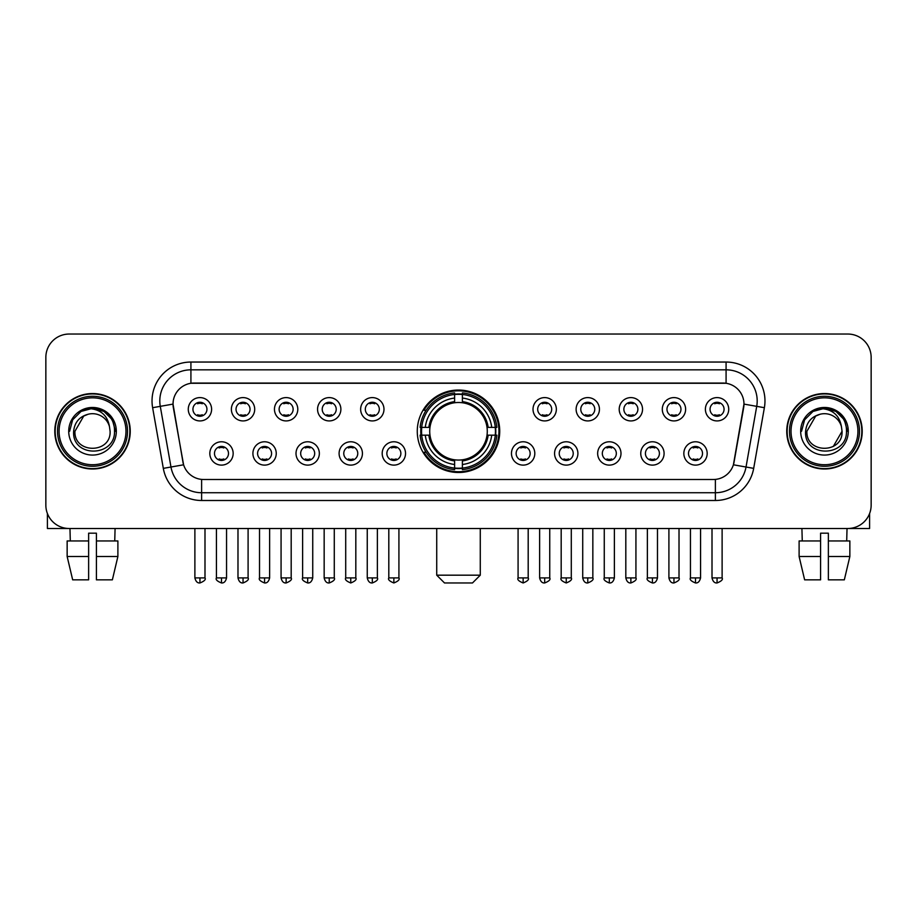 <?xml version="1.0" encoding="UTF-8"?>
<svg xmlns="http://www.w3.org/2000/svg" width="917" height="917" viewBox="0 0 917 917"><rect width="100%" height="100%" fill="white"/><g stroke="black" fill="none" stroke-linecap="round" stroke-linejoin="round"><path stroke-width="1.38" d="M417.269 431.277A41.231 41.231 0 0 0 458.5 472.496A41.231 41.231 0 0 0 499.731 431.277A41.231 41.231 0 0 0 458.5 390.046A41.231 41.231 0 0 0 417.269 431.277M276.246 453.445A11.669 11.669 0 0 1 264.577 465.114A11.669 11.669 0 0 1 252.909 453.445A11.669 11.669 0 0 1 264.577 441.776A11.669 11.669 0 0 1 276.246 453.445M257.585 453.445A7.004 7.004 0 0 0 264.577 460.449A7.004 7.004 0 0 0 271.581 453.445A7.004 7.004 0 0 0 264.577 446.441A7.004 7.004 0 0 0 257.585 453.445M319.345 453.445A11.669 11.669 0 0 1 307.676 465.114A11.669 11.669 0 0 1 296.008 453.445A11.669 11.669 0 0 1 307.676 441.776A11.669 11.669 0 0 1 319.345 453.445M300.673 453.445A7.004 7.004 0 0 0 307.676 460.449A7.004 7.004 0 0 0 314.68 453.445A7.004 7.004 0 0 0 307.676 446.441A7.004 7.004 0 0 0 300.673 453.445M362.433 453.445A11.669 11.669 0 0 1 350.764 465.114A11.669 11.669 0 0 1 339.095 453.445A11.669 11.669 0 0 1 350.764 441.776A11.669 11.669 0 0 1 362.433 453.445M343.772 453.445A7.004 7.004 0 0 0 350.764 460.449A7.004 7.004 0 0 0 357.768 453.445A7.004 7.004 0 0 0 350.764 446.441A7.004 7.004 0 0 0 343.772 453.445M405.532 453.445A11.669 11.669 0 0 1 393.863 465.114A11.669 11.669 0 0 1 382.194 453.445A11.669 11.669 0 0 1 393.863 441.776A11.669 11.669 0 0 1 405.532 453.445M386.859 453.445A7.004 7.004 0 0 0 393.863 460.449A7.004 7.004 0 0 0 400.867 453.445A7.004 7.004 0 0 0 393.863 446.441A7.004 7.004 0 0 0 386.859 453.445M534.806 453.445A11.669 11.669 0 0 1 523.137 465.114A11.669 11.669 0 0 1 511.468 453.445A11.669 11.669 0 0 1 523.137 441.776A11.669 11.669 0 0 1 534.806 453.445M516.133 453.445A7.004 7.004 0 0 0 523.137 460.449A7.004 7.004 0 0 0 530.141 453.445A7.004 7.004 0 0 0 523.137 446.441A7.004 7.004 0 0 0 516.133 453.445M577.905 453.445A11.669 11.669 0 0 1 566.236 465.114A11.669 11.669 0 0 1 554.567 453.445A11.669 11.669 0 0 1 566.236 441.776A11.669 11.669 0 0 1 577.905 453.445M559.232 453.445A7.004 7.004 0 0 0 566.236 460.449A7.004 7.004 0 0 0 573.228 453.445A7.004 7.004 0 0 0 566.236 446.441A7.004 7.004 0 0 0 559.232 453.445M620.992 453.445A11.669 11.669 0 0 1 609.324 465.114A11.669 11.669 0 0 1 597.655 453.445A11.669 11.669 0 0 1 609.324 441.776A11.669 11.669 0 0 1 620.992 453.445M602.32 453.445A7.004 7.004 0 0 0 609.324 460.449A7.004 7.004 0 0 0 616.327 453.445A7.004 7.004 0 0 0 609.324 446.441A7.004 7.004 0 0 0 602.32 453.445M664.091 453.445A11.669 11.669 0 0 1 652.423 465.114A11.669 11.669 0 0 1 640.754 453.445A11.669 11.669 0 0 1 652.423 441.776A11.669 11.669 0 0 1 664.091 453.445M645.419 453.445A7.004 7.004 0 0 0 652.423 460.449A7.004 7.004 0 0 0 659.415 453.445A7.004 7.004 0 0 0 652.423 446.441A7.004 7.004 0 0 0 645.419 453.445M707.179 453.445A11.669 11.669 0 0 1 695.51 465.114A11.669 11.669 0 0 1 683.841 453.445A11.669 11.669 0 0 1 695.51 441.776A11.669 11.669 0 0 1 707.179 453.445M688.507 453.445A7.004 7.004 0 0 0 695.51 460.449A7.004 7.004 0 0 0 702.514 453.445A7.004 7.004 0 0 0 695.51 446.441A7.004 7.004 0 0 0 688.507 453.445M233.159 453.445A11.669 11.669 0 0 1 221.49 465.114A11.669 11.669 0 0 1 209.821 453.445A11.669 11.669 0 0 1 221.49 441.776A11.669 11.669 0 0 1 233.159 453.445M214.486 453.445A7.004 7.004 0 0 0 221.49 460.449A7.004 7.004 0 0 0 228.493 453.445A7.004 7.004 0 0 0 221.49 446.441A7.004 7.004 0 0 0 214.486 453.445M254.708 409.257A11.669 11.669 0 0 1 243.039 420.926A11.669 11.669 0 0 1 231.371 409.257A11.669 11.669 0 0 1 243.039 397.6A11.669 11.669 0 0 1 254.708 409.257M236.036 409.257A7.004 7.004 0 0 0 243.039 416.261A7.004 7.004 0 0 0 250.032 409.257A7.004 7.004 0 0 0 243.039 402.265A7.004 7.004 0 0 0 236.036 409.257M297.796 409.257A11.669 11.669 0 0 1 286.127 420.926A11.669 11.669 0 0 1 274.458 409.257A11.669 11.669 0 0 1 286.127 397.6A11.669 11.669 0 0 1 297.796 409.257M279.123 409.257A7.004 7.004 0 0 0 286.127 416.261A7.004 7.004 0 0 0 293.131 409.257A7.004 7.004 0 0 0 286.127 402.265A7.004 7.004 0 0 0 279.123 409.257M340.883 409.257A11.669 11.669 0 0 1 329.226 420.926A11.669 11.669 0 0 1 317.557 409.257A11.669 11.669 0 0 1 329.226 397.6A11.669 11.669 0 0 1 340.883 409.257M322.222 409.257A7.004 7.004 0 0 0 329.226 416.261A7.004 7.004 0 0 0 336.218 409.257A7.004 7.004 0 0 0 329.226 402.265A7.004 7.004 0 0 0 322.222 409.257M383.982 409.257A11.669 11.669 0 0 1 372.313 420.926A11.669 11.669 0 0 1 360.645 409.257A11.669 11.669 0 0 1 372.313 397.6A11.669 11.669 0 0 1 383.982 409.257M365.31 409.257A7.004 7.004 0 0 0 372.313 416.261A7.004 7.004 0 0 0 379.317 409.257A7.004 7.004 0 0 0 372.313 402.265A7.004 7.004 0 0 0 365.31 409.257M556.355 409.257A11.669 11.669 0 0 1 544.687 420.926A11.669 11.669 0 0 1 533.018 409.257A11.669 11.669 0 0 1 544.687 397.6A11.669 11.669 0 0 1 556.355 409.257M537.683 409.257A7.004 7.004 0 0 0 544.687 416.261A7.004 7.004 0 0 0 551.69 409.257A7.004 7.004 0 0 0 544.687 402.265A7.004 7.004 0 0 0 537.683 409.257M599.443 409.257A11.669 11.669 0 0 1 587.774 420.926A11.669 11.669 0 0 1 576.117 409.257A11.669 11.669 0 0 1 587.774 397.6A11.669 11.669 0 0 1 599.443 409.257M580.782 409.257A7.004 7.004 0 0 0 587.774 416.261A7.004 7.004 0 0 0 594.778 409.257A7.004 7.004 0 0 0 587.774 402.265A7.004 7.004 0 0 0 580.782 409.257M642.542 409.257A11.669 11.669 0 0 1 630.873 420.926A11.669 11.669 0 0 1 619.204 409.257A11.669 11.669 0 0 1 630.873 397.6A11.669 11.669 0 0 1 642.542 409.257M623.869 409.257A7.004 7.004 0 0 0 630.873 416.261A7.004 7.004 0 0 0 637.877 409.257A7.004 7.004 0 0 0 630.873 402.265A7.004 7.004 0 0 0 623.869 409.257M685.629 409.257A11.669 11.669 0 0 1 673.961 420.926A11.669 11.669 0 0 1 662.292 409.257A11.669 11.669 0 0 1 673.961 397.6A11.669 11.669 0 0 1 685.629 409.257M666.968 409.257A7.004 7.004 0 0 0 673.961 416.261A7.004 7.004 0 0 0 680.964 409.257A7.004 7.004 0 0 0 673.961 402.265A7.004 7.004 0 0 0 666.968 409.257M728.728 409.257A11.669 11.669 0 0 1 717.06 420.926A11.669 11.669 0 0 1 705.391 409.257A11.669 11.669 0 0 1 717.06 397.6A11.669 11.669 0 0 1 728.728 409.257M710.056 409.257A7.004 7.004 0 0 0 717.06 416.261A7.004 7.004 0 0 0 724.063 409.257A7.004 7.004 0 0 0 717.06 402.265A7.004 7.004 0 0 0 710.056 409.257M211.609 409.257A11.669 11.669 0 0 1 199.94 420.926A11.669 11.669 0 0 1 188.272 409.257A11.669 11.669 0 0 1 199.94 397.6A11.669 11.669 0 0 1 211.609 409.257M192.937 409.257A7.004 7.004 0 0 0 199.94 416.261A7.004 7.004 0 0 0 206.944 409.257A7.004 7.004 0 0 0 199.94 402.265A7.004 7.004 0 0 0 192.937 409.257M163.318 468.369L152.623 407.698A38.892 38.892 0 0 1 190.919 362.043L726.081 362.043A38.892 38.892 0 0 1 764.377 407.698L753.682 468.369A38.892 38.892 0 0 1 715.386 500.499L201.614 500.499A38.892 38.892 0 0 1 163.318 468.369L183.595 464.793L173.347 407.698A20.999 20.999 0 0 1 194.026 383.054L722.974 383.054A20.999 20.999 0 0 1 743.653 407.698L734.047 462.145A20.999 20.999 0 0 1 713.369 479.499L203.631 479.499A20.999 20.999 0 0 1 182.953 462.145L173.026 404.099L160.28 406.346A31.109 31.109 0 0 1 190.919 369.826L726.081 369.826A31.109 31.109 0 0 1 756.72 406.346L746.025 467.017A31.109 31.109 0 0 1 715.386 492.727L201.614 492.727A31.109 31.109 0 0 1 170.975 467.017L160.28 406.346A31.109 31.109 0 0 1 159.81 400.935M420.972 435.162A37.723 37.723 0 0 1 420.972 427.391M54.791 431.277A37.723 37.723 0 0 0 92.525 469A37.723 37.723 0 0 0 130.248 431.277A37.723 37.723 0 0 0 92.525 393.553A37.723 37.723 0 0 0 54.791 431.277M786.752 431.277A37.723 37.723 0 0 0 824.475 469A37.723 37.723 0 0 0 862.209 431.277A37.723 37.723 0 0 0 824.475 393.553A37.723 37.723 0 0 0 786.752 431.277M190.919 362.043L190.919 383.283L726.081 383.283L726.081 362.043M173.026 404.053L173.256 400.935M713.369 479.499L203.631 479.499M764.377 407.698L743.974 404.099L733.405 464.793L753.682 468.369M734.047 462.145L733.921 462.81M183.079 462.81L182.953 462.145M871.15 357.378A23.338 23.338 0 0 0 847.812 334.04L69.188 334.04A23.338 23.338 0 0 0 45.85 357.378L45.85 505.175A23.338 23.338 0 0 0 69.188 528.501L847.812 528.501A23.338 23.338 0 0 0 871.15 505.175L871.15 357.378L871.15 505.175M45.85 357.378L45.85 505.175M847.812 334.04L69.188 334.04M69.188 528.501L847.812 528.501M47.409 513.554L47.409 528.501L137.642 528.501M67.147 540.95L67.147 556.504L72.672 579.842L67.147 556.504L67.147 540.95L88.628 540.95L88.628 533.178L96.411 533.178L96.411 540.95L117.892 540.95L117.892 556.504L112.367 579.842L117.892 556.504L96.411 556.504L96.411 540.95L96.411 579.842L112.367 579.842M115.084 528.501L114.74 540.95M88.628 540.95L88.628 579.842L72.672 579.842M67.147 556.504L88.628 556.504M69.967 528.501L70.3 540.95M125.973 431.277A33.448 33.448 0 0 0 92.525 397.829A33.448 33.448 0 0 0 59.078 431.277A33.448 33.448 0 0 0 92.525 464.724A33.448 33.448 0 0 0 125.973 431.277M127.52 431.277A35.006 35.006 0 0 0 92.525 396.27A35.006 35.006 0 0 0 57.519 431.277A35.006 35.006 0 0 0 92.525 466.283A35.006 35.006 0 0 0 127.52 431.277M129.859 431.277A37.333 37.333 0 0 0 92.525 393.943A37.333 37.333 0 0 0 55.18 431.277A37.333 37.333 0 0 0 92.525 468.61A37.333 37.333 0 0 0 129.859 431.277M109.467 426.6L110.097 431.277C111.175 453.949 73.864 453.949 74.942 431.277L83.734 416.054L88.158 414.243C79.447 416.616 74.609 422.29 73.635 431.277C71.767 458.019 115.313 457.331 114.522 431.277C114.659 423.895 111.92 417.797 106.315 412.959C101.214 409.234 95.54 407.778 89.293 408.581C100.79 409.486 107.507 415.493 109.467 426.6L110.097 431.277C111.175 453.949 73.864 453.949 74.942 431.277L83.734 416.054L88.158 414.243L83.734 416.054L74.942 431.277L83.734 416.054L88.158 414.243L83.734 416.054L74.942 431.277L83.734 416.054L88.158 414.243L83.734 416.054L74.942 431.277L83.734 416.054L88.158 414.243A17.583 17.583 0 0 1 109.467 426.6L110.097 431.277C111.175 453.949 73.864 453.949 74.942 431.277C73.864 453.949 111.175 453.949 110.097 431.277C111.175 453.949 73.864 453.949 74.942 431.277C73.864 453.949 111.175 453.949 110.097 431.277C111.175 453.949 73.864 453.949 74.942 431.277M68.718 431.277A23.808 23.808 0 0 0 92.525 455.073A23.808 23.808 0 0 0 116.321 431.277A23.808 23.808 0 0 0 92.525 407.469A23.808 23.808 0 0 0 68.718 431.277M89.293 408.581L81.063 411.424L72.661 419.814L69.6 431.277L72.661 419.814L81.063 411.424L92.525 408.352L103.988 411.424L112.378 419.814L115.45 431.277L112.378 419.814L103.988 411.424L92.525 408.352L81.063 411.424L72.661 419.814L69.6 431.277L72.661 419.814L81.063 411.424L92.525 408.352L103.988 411.424L112.378 419.814L115.45 431.277L112.378 419.814L103.988 411.424L92.525 408.352L81.063 411.424L72.661 419.814L69.6 431.277L72.661 419.814L81.063 411.424L92.525 408.352L103.988 411.424L112.378 419.814L115.45 431.277M472.496 582.96L444.504 582.96L436.721 575.177L480.279 575.177L472.496 582.96M487.019 435.162A28.782 28.782 0 0 0 462.386 402.758L462.386 402.758A28.782 28.782 0 0 0 429.981 435.162A28.782 28.782 0 0 0 487.019 435.162L488.165 435.162L487.019 435.162A28.782 28.782 0 0 1 462.386 459.795L462.386 464.495A33.448 33.448 0 0 0 491.718 435.162L496.888 435.162A38.583 38.583 0 0 1 462.386 469.664L462.386 468.094A37.024 37.024 0 0 0 495.318 435.162M421.763 435.162A36.944 36.944 0 0 1 421.763 427.391M462.386 394.528A36.944 36.944 0 0 0 454.614 394.528M495.237 427.391A36.944 36.944 0 0 1 495.237 435.162M496.888 427.391A38.583 38.583 0 0 0 462.386 392.889L462.386 394.459A37.024 37.024 0 0 1 495.318 427.391L496.888 427.391M420.112 435.162A38.583 38.583 0 0 0 454.614 469.664L454.614 468.094A37.024 37.024 0 0 1 421.682 435.162L420.112 435.162M495.318 427.391L491.718 427.391A33.448 33.448 0 0 0 462.386 398.058L462.386 394.459M462.386 468.094L462.386 464.495M421.682 435.162L425.282 435.162A33.448 33.448 0 0 0 454.614 464.495L454.614 468.094M462.386 398.058L462.386 401.612A29.917 29.917 0 0 1 488.165 427.391L491.718 427.391M491.718 435.162L488.165 435.162A29.917 29.917 0 0 1 462.386 460.942M454.614 464.495L454.614 459.795A28.782 28.782 0 0 1 429.981 435.162L425.282 435.162M487.019 427.391L488.165 427.391M462.386 468.014A36.944 36.944 0 0 1 454.614 468.014M454.614 392.889A38.583 38.583 0 0 0 420.112 427.391L421.682 427.391A37.024 37.024 0 0 1 454.614 394.459L454.614 392.889M454.614 394.459L454.614 398.058A33.448 33.448 0 0 0 425.282 427.391L421.682 427.391M454.614 402.712L454.614 398.058M425.282 427.391L428.835 427.391A29.917 29.917 0 0 1 454.614 401.612M454.614 459.795L454.614 460.942A29.917 29.917 0 0 1 428.835 435.162M426.141 410.277L423.929 410.277A40.451 40.451 0 0 1 498.951 431.277A40.451 40.451 0 0 1 423.929 452.276L426.141 452.276M197.614 415.86L197.614 414.759A5.972 5.972 0 0 0 202.279 414.759L202.279 415.86M202.279 402.666L202.279 403.767A5.972 5.972 0 0 0 197.614 403.767L197.614 402.666M240.701 415.86L240.701 414.759A5.972 5.972 0 0 0 245.366 414.759L245.366 415.86M245.366 402.666L245.366 403.767A5.972 5.972 0 0 0 240.701 403.767L240.701 402.666M283.8 415.86L283.8 414.759A5.972 5.972 0 0 0 288.465 414.759L288.465 415.86M288.465 402.666L288.465 403.767A5.972 5.972 0 0 0 283.8 403.767L283.8 402.666M326.888 415.86L326.888 414.759A5.972 5.972 0 0 0 331.553 414.759L331.553 415.86M331.553 402.666L331.553 403.767A5.972 5.972 0 0 0 326.888 403.767L326.888 402.666M369.975 415.86L369.975 414.759A5.972 5.972 0 0 0 374.652 414.759L374.652 415.86M374.652 402.666L374.652 403.767A5.972 5.972 0 0 0 369.975 403.767L369.975 402.666M542.348 415.86L542.348 414.759A5.972 5.972 0 0 0 547.025 414.759L547.025 415.86M547.025 402.666L547.025 403.767A5.972 5.972 0 0 0 542.348 403.767L542.348 402.666M585.447 415.86L585.447 414.759A5.972 5.972 0 0 0 590.112 414.759L590.112 415.86M590.112 402.666L590.112 403.767A5.972 5.972 0 0 0 585.447 403.767L585.447 402.666M628.535 415.86L628.535 414.759A5.972 5.972 0 0 0 633.2 414.759L633.2 415.86M633.2 402.666L633.2 403.767A5.972 5.972 0 0 0 628.535 403.767L628.535 402.666M671.634 415.86L671.634 414.759A5.972 5.972 0 0 0 676.299 414.759L676.299 415.86M676.299 402.666L676.299 403.767A5.972 5.972 0 0 0 671.634 403.767L671.634 402.666M714.721 415.86L714.721 414.759A5.972 5.972 0 0 0 719.387 414.759L719.387 415.86M719.387 402.666L719.387 403.767A5.972 5.972 0 0 0 714.721 403.767L714.721 402.666M219.152 460.047L219.152 458.936A5.972 5.972 0 0 0 223.817 458.936L223.817 460.047M223.817 446.843L223.817 447.954A5.972 5.972 0 0 0 219.152 447.954L219.152 446.843M262.251 460.047L262.251 458.936A5.972 5.972 0 0 0 266.916 458.936L266.916 460.047M266.916 446.843L266.916 447.954A5.972 5.972 0 0 0 262.251 447.954L262.251 446.843M305.338 460.047L305.338 458.936A5.972 5.972 0 0 0 310.003 458.936L310.003 460.047M310.003 446.843L310.003 447.954A5.972 5.972 0 0 0 305.338 447.954L305.338 446.843M348.437 460.047L348.437 458.936A5.972 5.972 0 0 0 353.102 458.936L353.102 460.047M353.102 446.843L353.102 447.954A5.972 5.972 0 0 0 348.437 447.954L348.437 446.843M391.525 460.047L391.525 458.936A5.972 5.972 0 0 0 396.19 458.936L396.19 460.047M396.19 446.843L396.19 447.954A5.972 5.972 0 0 0 391.525 447.954L391.525 446.843M520.81 460.047L520.81 458.936A5.972 5.972 0 0 0 525.475 458.936L525.475 460.047M525.475 446.843L525.475 447.954A5.972 5.972 0 0 0 520.81 447.954L520.81 446.843M563.898 460.047L563.898 458.936A5.972 5.972 0 0 0 568.563 458.936L568.563 460.047M568.563 446.843L568.563 447.954A5.972 5.972 0 0 0 563.898 447.954L563.898 446.843M606.997 460.047L606.997 458.936A5.972 5.972 0 0 0 611.662 458.936L611.662 460.047M611.662 446.843L611.662 447.954A5.972 5.972 0 0 0 606.997 447.954L606.997 446.843M650.084 460.047L650.084 458.936A5.972 5.972 0 0 0 654.749 458.936L654.749 460.047M654.749 446.843L654.749 447.954A5.972 5.972 0 0 0 650.084 447.954L650.084 446.843M693.183 460.047L693.183 458.936A5.972 5.972 0 0 0 697.848 458.936L697.848 460.047M697.848 446.843L697.848 447.954A5.972 5.972 0 0 0 693.183 447.954L693.183 446.843M869.591 513.554L869.591 528.501L779.358 528.501M820.589 540.95L820.589 556.504L799.108 556.504L804.633 579.842L799.108 556.504L799.108 540.95L820.589 540.95L820.589 533.178L828.372 533.178L828.372 540.95L849.853 540.95L849.853 556.504L844.328 579.842L849.853 556.504L828.372 556.504L828.372 540.95M847.033 528.501L846.7 540.95M820.589 556.504L820.589 579.842L804.633 579.842M844.328 579.842L828.372 579.842L828.372 556.504M801.917 528.501L802.26 540.95M857.922 431.277A33.448 33.448 0 0 0 824.475 397.829A33.448 33.448 0 0 0 791.027 431.277A33.448 33.448 0 0 0 824.475 464.724A33.448 33.448 0 0 0 857.922 431.277M859.481 431.277A35.006 35.006 0 0 0 824.475 396.27A35.006 35.006 0 0 0 789.48 431.277A35.006 35.006 0 0 0 824.475 466.283A35.006 35.006 0 0 0 859.481 431.277M861.82 431.277A37.333 37.333 0 0 0 824.475 393.943A37.333 37.333 0 0 0 787.141 431.277A37.333 37.333 0 0 0 824.475 468.61A37.333 37.333 0 0 0 861.82 431.277M815.694 416.054L806.903 431.277L815.694 416.054L820.119 414.243L815.694 416.054L806.903 431.277C805.825 453.949 843.136 453.949 842.058 431.277C843.136 453.949 805.825 453.949 806.903 431.277C805.825 453.949 843.136 453.949 842.058 431.277C843.136 453.949 805.825 453.949 806.903 431.277L815.694 416.054L820.119 414.243A17.583 17.583 0 0 1 841.428 426.6L842.058 431.277C843.136 453.949 805.825 453.949 806.903 431.277L815.694 416.054L820.119 414.243C811.407 416.616 806.57 422.29 805.596 431.277C803.716 458.019 847.274 457.331 846.483 431.277C846.62 423.895 843.881 417.797 838.276 412.959C833.163 409.234 827.489 407.778 821.242 408.581C832.739 409.486 839.468 415.493 841.428 426.6L842.058 431.277L833.266 446.499M806.903 431.277L815.694 416.054L820.119 414.243L815.694 416.054L806.903 431.277L815.694 416.054L820.119 414.243M800.679 431.277A23.808 23.808 0 0 0 824.475 455.073A23.808 23.808 0 0 0 848.282 431.277A23.808 23.808 0 0 0 824.475 407.469A23.808 23.808 0 0 0 800.679 431.277M801.55 431.277L804.622 419.814L813.012 411.424L824.475 408.352L835.937 411.424L844.339 419.814L847.4 431.277L844.339 419.814L835.937 411.424L824.475 408.352L813.012 411.424L804.622 419.814L801.55 431.277L804.622 419.814L813.012 411.424L824.475 408.352L835.937 411.424L844.339 419.814L847.4 431.277L844.339 419.814L835.937 411.424L824.475 408.352L813.012 411.424L804.622 419.814L801.55 431.277L804.622 419.814L813.012 411.424L824.475 408.352L835.937 411.424L844.339 419.814L847.4 431.277L844.339 419.814L835.937 411.424L824.475 408.352L813.012 411.424L804.622 419.814L801.55 431.277L804.622 419.814L813.012 411.424L824.475 408.352L835.937 411.424L844.339 419.814L847.4 431.277L844.339 419.814L835.937 411.424L824.475 408.352L813.012 411.424L804.622 419.814L801.55 431.277L804.622 419.814L813.012 411.424L821.242 408.581L813.012 411.424L804.622 419.814L801.55 431.277L804.622 419.814L813.012 411.424L824.475 408.352L835.937 411.424L844.339 419.814L847.4 431.277L844.339 419.814L835.937 411.424L824.475 408.352L813.012 411.424L804.622 419.814L801.55 431.277L804.622 419.814L813.012 411.424L824.475 408.352L835.937 411.424L844.339 419.814L847.4 431.277L844.339 419.814L835.937 411.424M715.386 479.408L715.386 500.499M201.614 500.499L201.614 479.408M152.623 407.698L160.28 406.346M454.614 468.369A37.299 37.299 0 0 0 462.386 468.369M495.593 435.162A37.299 37.299 0 0 0 495.593 427.391M462.386 394.184A37.299 37.299 0 0 0 454.614 394.184M199.94 577.905L194.885 577.905C195.768 581.504 197.453 583.189 199.94 582.96L199.94 577.905L204.995 577.905L204.995 528.501M243.039 577.905L237.984 577.905C238.867 581.504 240.552 583.189 243.039 582.96L243.039 577.905L248.094 577.905L248.094 528.501M286.127 577.905L281.072 577.905C281.955 581.504 283.64 583.189 286.127 582.96L286.127 577.905L291.182 577.905L291.182 528.501M329.226 577.905L324.16 577.905C325.042 581.504 326.739 583.189 329.226 582.96L329.226 577.905L334.281 577.905L334.281 528.501M372.313 577.905L367.258 577.905C368.141 581.504 369.826 583.189 372.313 582.96L372.313 577.905L377.368 577.905L377.368 528.501M544.687 577.905L539.632 577.905C540.514 581.504 542.199 583.189 544.687 582.96L544.687 577.905L549.741 577.905L549.741 528.501M587.774 577.905L582.719 577.905C583.602 581.504 585.287 583.189 587.774 582.96L587.774 577.905L592.841 577.905L592.841 528.501M630.873 577.905L625.818 577.905C626.701 581.504 628.386 583.189 630.873 582.96L630.873 577.905L635.928 577.905L635.928 528.501M673.961 577.905L668.906 577.905C669.788 581.504 671.473 583.189 673.961 582.96L673.961 577.905L679.016 577.905L679.016 528.501M717.06 577.905L712.005 577.905C712.887 581.504 714.572 583.189 717.06 582.96L717.06 577.905L722.115 577.905L722.115 528.501M221.49 577.905L216.435 577.905C215.403 579.521 217.088 581.206 221.49 582.96L221.49 577.905L226.545 577.905L226.545 528.501M264.577 577.905L259.522 577.905C258.502 579.521 260.187 581.206 264.577 582.96L264.577 577.905L269.632 577.905L269.632 528.501M307.676 577.905L302.621 577.905C301.59 579.521 303.275 581.206 307.676 582.96L307.676 577.905L312.731 577.905L312.731 528.501M350.764 577.905L345.709 577.905C344.689 579.521 346.374 581.206 350.764 582.96L350.764 577.905L355.819 577.905L355.819 528.501M393.863 577.905L388.808 577.905C387.776 579.521 389.461 581.206 393.863 582.96L393.863 577.905L398.918 577.905L398.918 528.501M523.137 577.905L518.082 577.905C517.062 579.521 518.747 581.206 523.137 582.96L523.137 577.905L528.192 577.905L528.192 528.501M566.236 577.905L561.181 577.905C560.149 579.521 561.834 581.206 566.236 582.96L566.236 577.905L571.291 577.905L571.291 528.501M609.324 577.905L604.269 577.905C603.248 579.521 604.933 581.206 609.324 582.96L609.324 577.905L614.379 577.905L614.379 528.501M652.423 577.905L647.368 577.905C646.336 579.521 648.021 581.206 652.423 582.96L652.423 577.905L657.478 577.905L657.478 528.501M695.51 577.905L690.455 577.905C689.435 579.521 691.12 581.206 695.51 582.96L695.51 577.905L700.565 577.905L700.565 528.501M480.279 528.501L480.279 575.177M436.721 528.501L436.721 575.177M194.885 577.905L194.885 528.501M204.995 577.905C206.027 579.521 204.342 581.206 199.94 582.96M237.984 577.905L237.984 528.501M248.094 577.905C249.115 579.521 247.43 581.206 243.039 582.96M281.072 577.905L281.072 528.501M291.182 577.905C292.214 579.521 290.529 581.206 286.127 582.96M324.16 577.905L324.16 528.501M334.281 577.905C335.301 579.521 333.616 581.206 329.226 582.96M367.258 577.905L367.258 528.501M377.368 577.905C378.4 579.521 376.715 581.206 372.313 582.96M539.632 577.905L539.632 528.501M549.741 577.905C550.773 579.521 549.088 581.206 544.687 582.96M582.719 577.905L582.719 528.501M592.841 577.905C593.861 579.521 592.176 581.206 587.774 582.96M625.818 577.905L625.818 528.501M635.928 577.905C636.948 579.521 635.263 581.206 630.873 582.96M668.906 577.905L668.906 528.501M679.016 577.905C680.047 579.521 678.362 581.206 673.961 582.96M712.005 577.905L712.005 528.501M722.115 577.905C723.135 579.521 721.45 581.206 717.06 582.96M216.435 577.905L216.435 528.501M226.545 577.905C225.662 581.504 223.977 583.189 221.49 582.96M259.522 577.905L259.522 528.501M269.632 577.905C268.75 581.504 267.065 583.189 264.577 582.96M302.621 577.905L302.621 528.501M312.731 577.905C311.849 581.504 310.164 583.189 307.676 582.96M345.709 577.905L345.709 528.501M355.819 577.905C356.851 579.521 355.166 581.206 350.764 582.96M388.808 577.905L388.808 528.501M398.918 577.905C399.938 579.521 398.253 581.206 393.863 582.96M518.082 577.905L518.082 528.501M528.192 577.905C529.224 579.521 527.539 581.206 523.137 582.96M561.181 577.905L561.181 528.501M571.291 577.905C572.311 579.521 570.626 581.206 566.236 582.96M604.269 577.905L604.269 528.501M614.379 577.905C613.496 581.504 611.811 583.189 609.324 582.96M647.368 577.905L647.368 528.501M657.478 577.905C656.595 581.504 654.91 583.189 652.423 582.96M690.455 577.905L690.455 528.501M700.565 577.905C699.682 581.504 697.997 583.189 695.51 582.96"/></g></svg>
